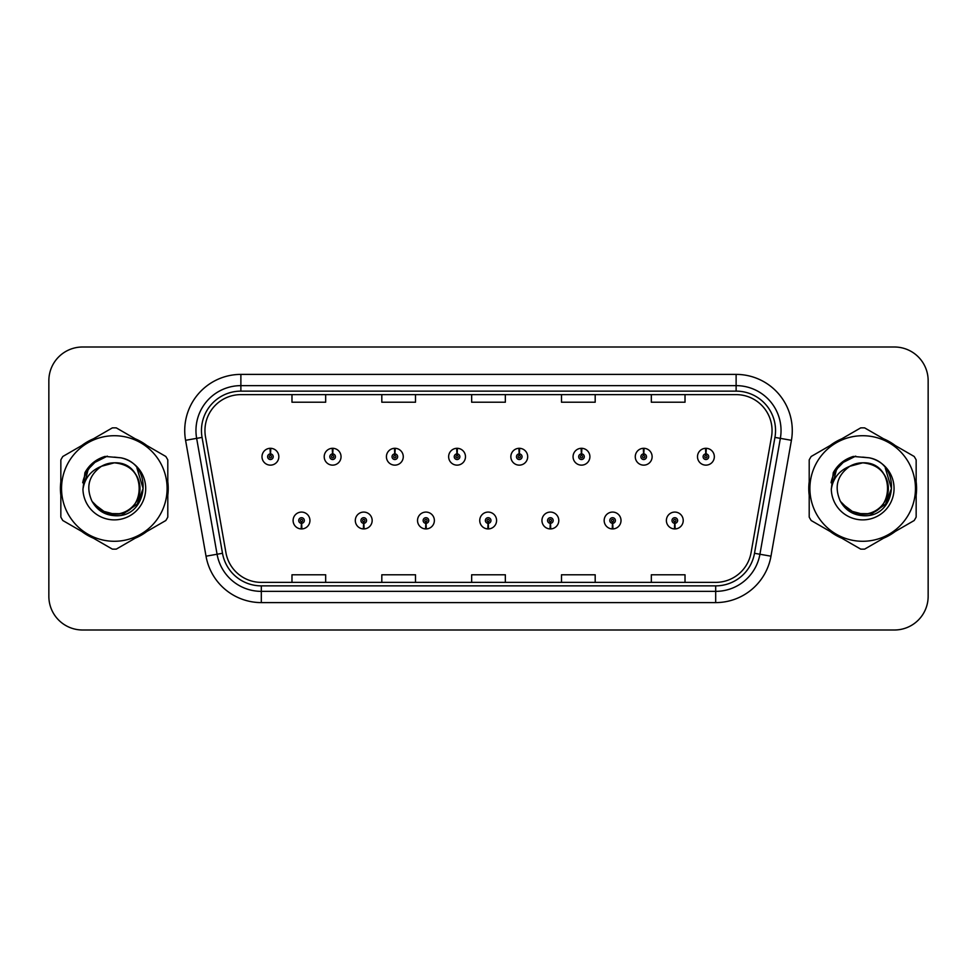 <?xml version="1.0" encoding="UTF-8"?>
<svg xmlns="http://www.w3.org/2000/svg" width="977" height="977" viewBox="0 0 977 977"><rect width="100%" height="100%" fill="white"/><g stroke="black" fill="none" stroke-linecap="round" stroke-linejoin="round"><path stroke-width="1.47" d="M363.615 523.306L363.371 528.923A8.427 8.427 0 0 0 364.103 528.923L363.859 523.306A2.809 2.809 0 0 0 366.546 520.509A2.809 2.809 0 0 0 363.737 517.7A2.809 2.809 0 0 0 360.928 520.509A2.809 2.809 0 0 0 363.615 523.306L363.688 521.633A1.124 1.124 0 0 1 362.614 520.509A1.124 1.124 0 0 1 363.737 519.385A1.124 1.124 0 0 1 364.861 520.509A1.124 1.124 0 0 1 363.786 521.633L363.859 523.306M425.825 523.306L425.581 528.923A8.427 8.427 0 0 0 426.314 528.923L426.07 523.306A2.809 2.809 0 0 0 428.756 520.509A2.809 2.809 0 0 0 425.948 517.7A2.809 2.809 0 0 0 423.139 520.509A2.809 2.809 0 0 0 425.825 523.306L425.899 521.633A1.124 1.124 0 0 1 424.824 520.509A1.124 1.124 0 0 1 425.948 519.385A1.124 1.124 0 0 1 427.071 520.509A1.124 1.124 0 0 1 425.996 521.633L426.07 523.306M488.036 523.306L487.792 528.923A8.427 8.427 0 0 0 488.524 528.923L488.28 523.306A2.809 2.809 0 0 0 490.967 520.509A2.809 2.809 0 0 0 488.158 517.7A2.809 2.809 0 0 0 485.361 520.509A2.809 2.809 0 0 0 488.036 523.306L488.109 521.633A1.124 1.124 0 0 1 487.034 520.509A1.124 1.124 0 0 1 488.158 519.385A1.124 1.124 0 0 1 489.282 520.509A1.124 1.124 0 0 1 488.207 521.633L488.28 523.306M550.259 523.306L550.014 528.923A8.427 8.427 0 0 0 550.747 528.923L550.503 523.306A2.809 2.809 0 0 0 553.19 520.509A2.809 2.809 0 0 0 550.381 517.7A2.809 2.809 0 0 0 547.572 520.509A2.809 2.809 0 0 0 550.259 523.306L550.332 521.633A1.124 1.124 0 0 1 549.257 520.509A1.124 1.124 0 0 1 550.381 519.385A1.124 1.124 0 0 1 551.504 520.509A1.124 1.124 0 0 1 550.43 521.633L550.503 523.306M612.469 523.306L612.225 528.923A8.427 8.427 0 0 0 612.958 528.923L612.713 523.306A2.809 2.809 0 0 0 615.4 520.509A2.809 2.809 0 0 0 612.591 517.7A2.809 2.809 0 0 0 609.782 520.509A2.809 2.809 0 0 0 612.469 523.306L612.542 521.633A1.124 1.124 0 0 1 611.468 520.509A1.124 1.124 0 0 1 612.591 519.385A1.124 1.124 0 0 1 613.715 520.509A1.124 1.124 0 0 1 612.64 521.633L612.713 523.306M674.68 523.306L674.435 528.923A8.427 8.427 0 0 0 675.168 528.923L674.924 523.306A2.809 2.809 0 0 0 677.611 520.509A2.809 2.809 0 0 0 674.802 517.7A2.809 2.809 0 0 0 671.993 520.509A2.809 2.809 0 0 0 674.68 523.306L674.753 521.633A1.124 1.124 0 0 1 673.678 520.509A1.124 1.124 0 0 1 674.802 519.385A1.124 1.124 0 0 1 675.925 520.509A1.124 1.124 0 0 1 674.851 521.633L674.924 523.306M301.404 523.306L301.16 528.923A8.427 8.427 0 0 0 301.893 528.923L301.649 523.306A2.809 2.809 0 0 0 304.335 520.509A2.809 2.809 0 0 0 301.527 517.7A2.809 2.809 0 0 0 298.718 520.509A2.809 2.809 0 0 0 301.404 523.306L301.478 521.633A1.124 1.124 0 0 1 300.403 520.509A1.124 1.124 0 0 1 301.527 519.385A1.124 1.124 0 0 1 302.65 520.509A1.124 1.124 0 0 1 301.575 521.633L301.649 523.306M332.754 453.914L332.998 448.309A8.427 8.427 0 0 0 332.265 448.309L332.51 453.914A2.809 2.809 0 0 0 329.823 456.723A2.809 2.809 0 0 0 332.632 459.532A2.809 2.809 0 0 0 335.441 456.723A2.809 2.809 0 0 0 332.754 453.914L332.681 455.6A1.124 1.124 0 0 1 333.755 456.723A1.124 1.124 0 0 1 332.632 457.847A1.124 1.124 0 0 1 331.508 456.723A1.124 1.124 0 0 1 332.583 455.6L332.51 453.914M394.964 453.914L395.209 448.309A8.427 8.427 0 0 0 394.476 448.309L394.72 453.914A2.809 2.809 0 0 0 392.033 456.723A2.809 2.809 0 0 0 394.842 459.532A2.809 2.809 0 0 0 397.651 456.723A2.809 2.809 0 0 0 394.964 453.914L394.891 455.6A1.124 1.124 0 0 1 395.966 456.723A1.124 1.124 0 0 1 394.842 457.847A1.124 1.124 0 0 1 393.719 456.723A1.124 1.124 0 0 1 394.793 455.6L394.72 453.914M457.175 453.914L457.419 448.309A8.427 8.427 0 0 0 456.686 448.309L456.931 453.914A2.809 2.809 0 0 0 454.244 456.723A2.809 2.809 0 0 0 457.053 459.532A2.809 2.809 0 0 0 459.862 456.723A2.809 2.809 0 0 0 457.175 453.914L457.102 455.6A1.124 1.124 0 0 1 458.176 456.723A1.124 1.124 0 0 1 457.053 457.847A1.124 1.124 0 0 1 455.929 456.723A1.124 1.124 0 0 1 457.004 455.6L456.931 453.914M519.398 453.914L519.642 448.309A8.427 8.427 0 0 0 518.897 448.309L519.153 453.914A2.809 2.809 0 0 0 516.467 456.723A2.809 2.809 0 0 0 519.275 459.532A2.809 2.809 0 0 0 522.072 456.723A2.809 2.809 0 0 0 519.398 453.914L519.324 455.6A1.124 1.124 0 0 1 520.387 456.723A1.124 1.124 0 0 1 519.275 457.847A1.124 1.124 0 0 1 518.152 456.723A1.124 1.124 0 0 1 519.227 455.6L519.153 453.914M581.608 453.914L581.852 448.309A8.427 8.427 0 0 0 581.12 448.309L581.364 453.914A2.809 2.809 0 0 0 578.677 456.723A2.809 2.809 0 0 0 581.486 459.532A2.809 2.809 0 0 0 584.295 456.723A2.809 2.809 0 0 0 581.608 453.914L581.535 455.6A1.124 1.124 0 0 1 582.61 456.723A1.124 1.124 0 0 1 581.486 457.847A1.124 1.124 0 0 1 580.362 456.723A1.124 1.124 0 0 1 581.437 455.6L581.364 453.914M643.819 453.914L644.063 448.309A8.427 8.427 0 0 0 643.33 448.309L643.574 453.914A2.809 2.809 0 0 0 640.888 456.723A2.809 2.809 0 0 0 643.696 459.532A2.809 2.809 0 0 0 646.505 456.723A2.809 2.809 0 0 0 643.819 453.914L643.745 455.6A1.124 1.124 0 0 1 644.82 456.723A1.124 1.124 0 0 1 643.696 457.847A1.124 1.124 0 0 1 642.573 456.723A1.124 1.124 0 0 1 643.648 455.6L643.574 453.914M706.029 453.914L706.273 448.309A8.427 8.427 0 0 0 705.541 448.309L705.785 453.914A2.809 2.809 0 0 0 703.098 456.723A2.809 2.809 0 0 0 705.907 459.532A2.809 2.809 0 0 0 708.716 456.723A2.809 2.809 0 0 0 706.029 453.914L705.956 455.6A1.124 1.124 0 0 1 707.03 456.723A1.124 1.124 0 0 1 705.907 457.847A1.124 1.124 0 0 1 704.783 456.723A1.124 1.124 0 0 1 705.858 455.6L705.785 453.914M270.544 453.914L270.788 448.309A8.427 8.427 0 0 0 270.043 448.309L270.299 453.914A2.809 2.809 0 0 0 267.613 456.723A2.809 2.809 0 0 0 270.421 459.532A2.809 2.809 0 0 0 273.218 456.723A2.809 2.809 0 0 0 270.544 453.914L270.47 455.6A1.124 1.124 0 0 1 271.533 456.723A1.124 1.124 0 0 1 270.421 457.847A1.124 1.124 0 0 1 269.298 456.723A1.124 1.124 0 0 1 270.373 455.6L270.299 453.914M60.415 488.5A53.906 53.906 0 0 0 60.843 495.229A53.906 53.906 0 0 1 60.843 481.771A53.906 53.906 0 0 0 60.415 488.5M81.75 531.451A53.906 53.906 0 0 0 93.401 538.18A53.906 53.906 0 0 1 81.75 531.451M135.241 538.18A53.906 53.906 0 0 0 146.88 531.451A53.906 53.906 0 0 1 135.241 538.18M167.8 495.229A53.906 53.906 0 0 0 167.8 481.771A53.906 53.906 0 0 1 167.8 495.229M808.773 488.5A53.906 53.906 0 0 0 809.2 495.229A53.906 53.906 0 0 1 809.2 481.771A53.906 53.906 0 0 0 808.773 488.5M830.12 531.451A53.906 53.906 0 0 0 841.759 538.18A53.906 53.906 0 0 1 830.12 531.451M883.599 538.18A53.906 53.906 0 0 0 895.25 531.451A53.906 53.906 0 0 1 883.599 538.18M916.157 495.229A53.906 53.906 0 0 0 916.157 481.771A53.906 53.906 0 0 1 916.157 495.229M204.95 430.552A35.941 35.941 0 0 1 240.879 394.623L736.121 394.623A35.941 35.941 0 0 1 771.512 436.792L751.069 552.689A35.941 35.941 0 0 1 715.689 582.377L261.311 582.377A35.941 35.941 0 0 1 225.931 552.689L205.488 436.792A35.941 35.941 0 0 1 204.95 430.552M201.457 430.552A39.422 39.422 0 0 0 202.056 437.403L222.5 553.287A39.422 39.422 0 0 0 261.311 585.87L715.689 585.87A39.422 39.422 0 0 0 754.5 553.287L774.944 437.403A39.422 39.422 0 0 0 736.121 391.13L240.879 391.13A39.422 39.422 0 0 0 201.457 430.552M185.581 440.309A56.153 56.153 0 0 1 240.879 374.399L736.121 374.399A56.153 56.153 0 0 1 791.419 440.309L770.975 556.194A56.153 56.153 0 0 1 715.689 602.601L261.311 602.601A56.153 56.153 0 0 1 206.025 556.194L185.581 440.309L196.646 438.355A44.918 44.918 0 0 1 240.879 385.634L736.121 385.634A44.918 44.918 0 0 1 780.354 438.355L759.923 554.252A44.918 44.918 0 0 1 715.689 591.366L261.311 591.366A44.918 44.918 0 0 1 217.077 554.252L196.646 438.355A44.918 44.918 0 0 1 195.962 430.552M146.88 445.549A53.906 53.906 0 0 0 135.241 438.82A53.906 53.906 0 0 1 146.88 445.549M93.401 438.82A53.906 53.906 0 0 0 81.75 445.549A53.906 53.906 0 0 1 93.401 438.82M895.25 445.549A53.906 53.906 0 0 0 883.599 438.82A53.906 53.906 0 0 1 895.25 445.549M841.759 438.82A53.906 53.906 0 0 0 830.12 445.549A53.906 53.906 0 0 1 841.759 438.82M928.15 380.688A33.694 33.694 0 0 0 894.456 347.006L82.544 347.006A33.694 33.694 0 0 0 48.85 380.688L48.85 596.312A33.694 33.694 0 0 0 82.544 629.994L894.456 629.994A33.694 33.694 0 0 0 928.15 596.312L928.15 380.688L928.15 596.312M754.5 553.287L759.923 554.252L780.354 438.355L791.419 440.309M471.659 394.623L471.659 402.219L505.341 402.219L505.341 394.623M381.812 394.623L381.812 402.219L415.506 402.219L415.506 394.623M291.976 394.623L291.976 402.219L325.671 402.219L325.671 394.623M561.494 394.623L561.494 402.219L595.188 402.219L595.188 394.623M651.329 394.623L651.329 402.219L685.024 402.219L685.024 394.623M505.341 582.377L505.341 574.781L471.659 574.781L471.659 582.377M415.506 582.377L415.506 574.781L381.812 574.781L381.812 582.377M325.671 582.377L325.671 574.781L291.976 574.781L291.976 582.377M595.188 582.377L595.188 574.781L561.494 574.781L561.494 582.377M685.024 582.377L685.024 574.781L651.329 574.781L651.329 582.377M48.85 380.688L48.85 596.312M894.456 347.006L82.544 347.006M82.544 629.994L894.456 629.994M278.836 456.723A8.427 8.427 0 0 0 270.788 448.309A8.427 8.427 0 0 1 278.836 456.723A8.427 8.427 0 0 1 270.421 465.137A8.427 8.427 0 0 1 261.995 456.723A8.427 8.427 0 0 1 270.043 448.309M293.1 520.509A8.427 8.427 0 0 0 301.16 528.923A8.427 8.427 0 0 1 293.1 520.509A8.427 8.427 0 0 1 301.527 512.082A8.427 8.427 0 0 1 309.941 520.509A8.427 8.427 0 0 1 301.893 528.923M341.046 456.723A8.427 8.427 0 0 0 332.998 448.309A8.427 8.427 0 0 1 341.046 456.723A8.427 8.427 0 0 1 332.632 465.137A8.427 8.427 0 0 1 324.205 456.723A8.427 8.427 0 0 1 332.265 448.309M403.269 456.723A8.427 8.427 0 0 0 395.209 448.309A8.427 8.427 0 0 1 403.269 456.723A8.427 8.427 0 0 1 394.842 465.137A8.427 8.427 0 0 1 386.416 456.723A8.427 8.427 0 0 1 394.476 448.309M465.479 456.723A8.427 8.427 0 0 0 457.419 448.309A8.427 8.427 0 0 1 465.479 456.723A8.427 8.427 0 0 1 457.053 465.137A8.427 8.427 0 0 1 448.638 456.723A8.427 8.427 0 0 1 456.686 448.309M527.69 456.723A8.427 8.427 0 0 0 519.642 448.309A8.427 8.427 0 0 1 527.69 456.723A8.427 8.427 0 0 1 519.275 465.137A8.427 8.427 0 0 1 510.849 456.723A8.427 8.427 0 0 1 518.897 448.309L519.105 452.791M355.31 520.509A8.427 8.427 0 0 0 363.371 528.923A8.427 8.427 0 0 1 355.31 520.509A8.427 8.427 0 0 1 363.737 512.082A8.427 8.427 0 0 1 372.164 520.509A8.427 8.427 0 0 1 364.103 528.923M417.533 520.509A8.427 8.427 0 0 0 425.581 528.923A8.427 8.427 0 0 1 417.533 520.509A8.427 8.427 0 0 1 425.948 512.082A8.427 8.427 0 0 1 434.374 520.509A8.427 8.427 0 0 1 426.314 528.923M479.744 520.509A8.427 8.427 0 0 0 487.792 528.923A8.427 8.427 0 0 1 479.744 520.509A8.427 8.427 0 0 1 488.158 512.082A8.427 8.427 0 0 1 496.585 520.509A8.427 8.427 0 0 1 488.524 528.923M139.98 487.572A25.671 25.671 0 0 0 101.474 466.273C88.895 475.225 85.695 486.778 91.862 500.932L92.204 501.543A25.671 25.671 0 0 0 114.321 514.171C147.442 515.771 147.442 461.229 114.321 462.829L101.474 466.273L114.321 462.829C147.442 461.229 147.442 515.771 114.321 514.171A25.671 25.671 0 0 0 139.992 488.5C138.465 472.905 129.917 464.344 114.321 462.829C147.442 461.229 147.442 515.771 114.321 514.171C147.442 515.771 147.442 461.229 114.321 462.829C147.442 461.229 147.442 515.771 114.321 514.171C147.442 515.771 147.442 461.229 114.321 462.829C147.442 461.229 147.442 515.771 114.321 514.171L101.486 510.727L92.204 501.543L101.486 510.727L114.321 514.171L101.486 510.727L92.204 501.543L101.486 510.727L114.321 514.171L101.486 510.727L92.204 501.543L101.486 510.727L114.321 514.171L101.486 510.727L92.204 501.543C97.126 510.202 104.49 514.916 114.321 515.673C148.651 518.543 154.012 463.831 120.904 457.822L104.991 456.442C96.112 459.166 89.432 464.576 84.926 472.66L82.947 489.184A31.374 31.374 0 0 0 114.321 519.874A31.374 31.374 0 0 0 120.904 457.822M114.321 541.282A52.782 52.782 0 0 0 167.104 488.5A52.782 52.782 0 0 0 114.321 435.718A52.782 52.782 0 0 0 61.539 488.5A52.782 52.782 0 0 0 114.321 541.282M114.321 549.147A60.647 60.647 0 0 0 116.312 549.111L165.821 520.521A60.647 60.647 0 0 0 167.8 517.089L167.8 459.911A60.647 60.647 0 0 0 165.821 456.479L116.312 427.889A60.647 60.647 0 0 0 112.331 427.889L62.821 456.479A60.647 60.647 0 0 0 60.843 459.911L60.843 517.089A60.647 60.647 0 0 0 62.821 520.521L112.331 549.111A60.647 60.647 0 0 0 114.321 549.147M114.321 457.126L120.94 457.834M82.947 489.184C84.767 478.119 90.946 470.487 101.474 466.273M84.926 472.66L97.627 459.581L104.795 456.491L97.627 459.581L84.962 472.599L97.627 459.581L104.795 456.491L97.627 459.581L84.926 472.66L97.627 459.581L104.991 456.442L93.45 462.439M104.795 456.491L97.627 459.581L84.962 472.599L97.627 459.581L104.795 456.491L97.627 459.581L84.962 472.599M888.337 487.572A25.671 25.671 0 0 0 849.831 466.273C837.252 475.225 834.053 486.778 840.22 500.932L840.562 501.543A25.671 25.671 0 0 0 862.679 514.171C895.799 515.771 895.799 461.229 862.679 462.829L849.831 466.273L862.679 462.829C895.799 461.229 895.799 515.771 862.679 514.171A25.671 25.671 0 0 0 888.349 488.5C886.823 472.905 878.274 464.344 862.679 462.829C895.799 461.229 895.799 515.771 862.679 514.171C895.799 515.771 895.799 461.229 862.679 462.829C895.799 461.229 895.799 515.771 862.679 514.171C895.799 515.771 895.799 461.229 862.679 462.829C895.799 461.229 895.799 515.771 862.679 514.171L849.843 510.727L840.562 501.543L849.843 510.727L862.679 514.171L849.843 510.727L840.562 501.543L849.843 510.727L862.679 514.171L849.843 510.727L840.562 501.543L849.843 510.727L862.679 514.171L849.843 510.727L840.562 501.543C845.484 510.202 852.848 514.916 862.679 515.673C897.008 518.543 902.369 463.831 869.261 457.822L853.348 456.442C844.482 459.166 837.79 464.576 833.283 472.66L831.305 489.184A31.374 31.374 0 0 0 862.679 519.874A31.374 31.374 0 0 0 869.261 457.822L862.679 457.126M862.679 541.282A52.782 52.782 0 0 0 915.461 488.5A52.782 52.782 0 0 0 862.679 435.718A52.782 52.782 0 0 0 809.896 488.5A52.782 52.782 0 0 0 862.679 541.282M862.679 549.147A60.647 60.647 0 0 0 864.669 549.111L914.179 520.521A60.647 60.647 0 0 0 916.157 517.089L916.157 459.911A60.647 60.647 0 0 0 914.179 456.479L864.669 427.889A60.647 60.647 0 0 0 860.688 427.889L811.179 456.479A60.647 60.647 0 0 0 809.2 459.911L809.2 517.089A60.647 60.647 0 0 0 811.179 520.521L860.688 549.111A60.647 60.647 0 0 0 862.679 549.147M831.305 489.184C833.125 478.119 839.304 470.487 849.831 466.273M853.165 456.491L845.984 459.581L833.32 472.599L845.984 459.581L853.165 456.491L845.984 459.581L833.32 472.599L845.984 459.581L853.165 456.491L845.984 459.581L833.32 472.599L845.984 459.581L853.165 456.491L845.984 459.581L833.283 472.66L845.984 459.581L853.348 456.442L841.808 462.439M92.62 463.501L97.773 459.825L107.36 456.137L97.773 459.825L92.62 463.501L97.773 459.825L107.36 456.137L97.773 459.825L92.62 463.501L97.773 459.825L107.36 456.137L97.773 459.825L92.62 463.501L97.773 459.825L107.36 456.137L97.773 459.825L92.62 463.501L97.773 459.825L107.36 456.137L97.773 459.825L92.62 463.501L97.773 459.825L107.36 456.137L97.773 459.825L92.62 463.501L97.773 459.825L107.36 456.137L97.773 459.825L92.62 463.501L97.773 459.825L107.36 456.137L97.773 459.825L92.62 463.501L97.773 459.825L107.36 456.137L92.559 463.55L87.979 470.12L85.121 481.417M93.523 503.558L106.823 513.548L123.493 513.743L137.195 504.144L143.094 488.5L136.939 468.044M840.977 463.501L846.131 459.825L855.718 456.137L846.131 459.825L840.977 463.501L846.131 459.825L855.718 456.137L846.131 459.825L840.977 463.501L846.131 459.825L855.718 456.137L846.131 459.825L840.977 463.501L846.131 459.825L855.718 456.137L846.131 459.825L840.977 463.501L846.131 459.825L855.718 456.137L846.131 459.825L840.977 463.501L846.131 459.825L855.718 456.137L846.131 459.825L840.977 463.501L846.131 459.825L855.718 456.137L846.131 459.825L840.977 463.501L846.131 459.825L855.718 456.137L846.131 459.825L840.977 463.501L846.131 459.825L855.718 456.137L840.916 463.55L836.336 470.12L833.479 481.417M841.881 503.558L855.18 513.548L871.85 513.743L885.553 504.144L891.451 488.5L885.296 468.044M589.9 456.723A8.427 8.427 0 0 0 581.852 448.309A8.427 8.427 0 0 1 589.9 456.723A8.427 8.427 0 0 1 581.486 465.137A8.427 8.427 0 0 1 573.059 456.723A8.427 8.427 0 0 1 581.12 448.309L581.315 452.791M652.123 456.723A8.427 8.427 0 0 0 644.063 448.309A8.427 8.427 0 0 1 652.123 456.723A8.427 8.427 0 0 1 643.696 465.137A8.427 8.427 0 0 1 635.27 456.723A8.427 8.427 0 0 1 643.33 448.309L643.525 452.791M714.334 456.723A8.427 8.427 0 0 0 706.273 448.309A8.427 8.427 0 0 1 714.334 456.723A8.427 8.427 0 0 1 705.907 465.137A8.427 8.427 0 0 1 697.493 456.723A8.427 8.427 0 0 1 705.541 448.309L705.736 452.791M541.954 520.509A8.427 8.427 0 0 0 550.014 528.923A8.427 8.427 0 0 1 541.954 520.509A8.427 8.427 0 0 1 550.381 512.082A8.427 8.427 0 0 1 558.795 520.509A8.427 8.427 0 0 1 550.747 528.923M604.165 520.509A8.427 8.427 0 0 0 612.225 528.923A8.427 8.427 0 0 1 604.165 520.509A8.427 8.427 0 0 1 612.591 512.082A8.427 8.427 0 0 1 621.018 520.509A8.427 8.427 0 0 1 612.958 528.923M666.387 520.509A8.427 8.427 0 0 0 674.435 528.923A8.427 8.427 0 0 1 666.387 520.509A8.427 8.427 0 0 1 674.802 512.082A8.427 8.427 0 0 1 683.228 520.509A8.427 8.427 0 0 1 675.168 528.923M736.121 374.399L736.121 391.13M196.646 438.355L202.056 437.403M261.311 602.601L261.311 585.87M715.689 585.87L715.689 602.601M206.025 556.194L222.5 553.287M774.944 437.403L780.354 438.355M240.879 374.399L240.879 391.13M759.923 554.252L770.975 556.194M87.979 470.12A32.119 32.119 0 0 0 82.715 482.76M836.336 470.12A32.119 32.119 0 0 0 831.073 482.76"/></g></svg>
